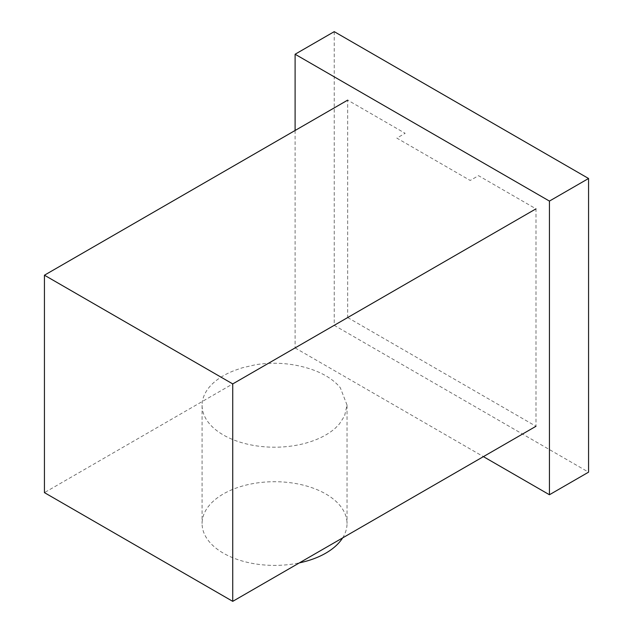 <?xml version="1.0" encoding="UTF-8"?>
<svg xmlns="http://www.w3.org/2000/svg" width="633" height="633" viewBox="0 0 633 633"><rect width="100%" height="100%" fill="white"/><g stroke="black" fill="none" stroke-linecap="round" stroke-linejoin="round"><path stroke-width="0.47" stroke-dasharray="3.17 2.37" d="M334.232 31.65L334.232 325.33L588.563 472.163M295.105 130.485L295.105 347.921L334.232 325.33M295.105 347.921L483.406 456.63M342.635 537.9A72.471 41.841 0 0 0 347.034 523.554A72.471 41.841 0 0 0 325.805 493.969A72.471 41.841 0 0 0 235.033 488.486A72.471 41.841 0 0 0 202.085 523.554A72.471 41.841 0 0 0 299.409 562.864M347.034 405.065L340.332 387.792A72.471 41.841 180 0 0 325.805 375.773A72.471 41.841 0 0 0 304.995 367.385C289.012 363.01 272.617 362.108 255.835 364.679L242.336 367.781L235.041 370.289A72.471 41.841 0 0 0 202.085 405.357A72.471 41.841 0 0 0 223.314 434.95A72.471 41.841 180 0 0 335.3 428.185L339.47 423.865L344.574 415.913L347.034 405.065L347.034 523.554M347.683 317.56L535.985 426.278L535.985 208.843L478.516 175.665L470.2 180.46L396.836 138.105L405.152 133.31L347.683 100.125L347.683 317.56L44.437 492.632M202.085 405.357L202.085 523.554"/><path stroke-width="0.95" d="M483.406 456.63L549.436 494.753L549.436 201.08L295.105 54.24L295.105 130.485M295.105 54.24L334.232 31.65L588.563 178.49L588.563 472.163L549.436 494.753M549.436 201.08L588.563 178.49M299.409 562.864A72.471 41.841 0 0 0 342.635 537.9M44.437 275.205L232.738 383.914L232.738 601.35L44.437 492.632L44.437 275.205L347.683 100.125M232.738 383.914L535.985 208.843M232.738 601.35L535.985 426.278"/></g></svg>
